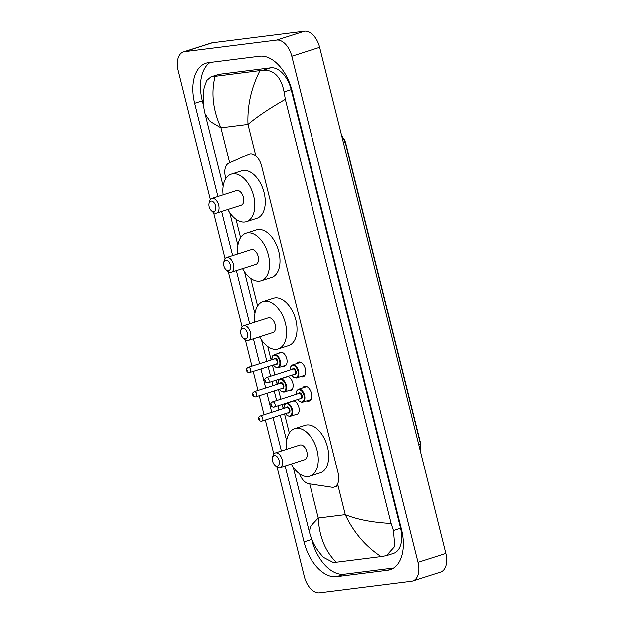 <?xml version="1.0" encoding="UTF-8"?>
<svg xmlns="http://www.w3.org/2000/svg" width="624" height="624" viewBox="0 0 624 624"><rect width="100%" height="100%" fill="white"/><g stroke="black" fill="none" stroke-linecap="round" stroke-linejoin="round"><path stroke-width="0.94" d="M278.944 353.262A7.254 4.298 72.3 0 1 280.223 352.373A7.254 4.298 72.3 0 1 280.691 352.271A7.254 4.298 72.3 0 1 286.642 358.355A7.254 4.298 72.3 0 1 284.645 366.194A7.254 4.298 72.3 0 1 284.185 366.296A7.254 4.298 72.3 0 1 283.085 366.218M287.57 376.568A7.254 4.298 72.3 0 1 292.859 383.284A7.254 4.298 72.3 0 1 290.698 390.46A7.254 4.298 72.3 0 1 290.238 390.569A7.254 4.298 72.3 0 1 289.138 390.491M293.623 400.842A7.254 4.298 72.3 0 1 298.912 407.558A7.254 4.298 72.3 0 1 296.751 414.734A7.254 4.298 72.3 0 1 296.283 414.835A7.254 4.298 72.3 0 1 295.191 414.757M296.626 363.675A7.714 4.571 72.3 0 1 298.405 362.146A7.714 4.571 72.3 0 1 298.896 362.037A7.714 4.571 72.3 0 1 305.23 368.511A7.714 4.571 72.3 0 1 303.1 376.841A7.714 4.571 72.3 0 1 302.609 376.951A7.714 4.571 72.3 0 1 300.768 376.631M302.679 387.949A7.714 4.571 72.3 0 1 304.457 386.42A7.714 4.571 72.3 0 1 304.949 386.311A7.714 4.571 72.3 0 1 311.275 392.785A7.714 4.571 72.3 0 1 309.153 401.115A7.714 4.571 72.3 0 1 308.662 401.224A7.714 4.571 72.3 0 1 306.821 400.904M299.598 473.858A13.603 8.05 -107.7 0 0 308.833 483.764L331.913 487.235A13.603 8.05 -107.7 0 0 333.364 487.258A13.603 8.05 -107.7 0 0 334.23 487.063A13.603 8.05 -107.7 0 0 338.161 473.093L261.589 165.976A13.603 8.05 -107.7 0 0 249.366 154.034A13.603 8.05 -107.7 0 0 248.882 154.222L228.883 163.114A13.603 8.05 -107.7 0 0 225.436 176.904L225.849 178.558M420.677 445.279A12.238 7.246 -107.7 0 0 420.116 441.503L345.836 143.567A12.238 7.246 -107.7 0 0 344.3 139.394M236.005 219.281L240.575 237.619M250.731 278.343L257.595 305.877M267.751 346.609L271.105 360.056M272.423 365.344L274.817 374.938M276.136 380.227L277.157 384.322M278.476 389.618L280.862 399.212M282.188 404.5L283.21 408.595M284.528 413.884L289.294 433.025M210.343 199.532L178.191 70.582A18.135 10.733 72.3 0 1 183.433 51.956L211.271 43.048A18.135 10.733 72.3 0 1 212.425 42.791L304.504 31.2A18.135 10.733 72.3 0 1 319.644 47.369L445.809 553.418A18.135 10.733 72.3 0 1 440.567 572.044L412.729 580.952A18.135 10.733 72.3 0 1 411.575 581.209L319.496 592.8A18.135 10.733 72.3 0 1 304.356 576.631L277.056 467.134M183.433 51.956A18.135 10.733 72.3 0 1 184.587 51.698L276.666 40.108A18.135 10.733 72.3 0 1 291.798 56.277L417.971 562.325A18.135 10.733 72.3 0 1 412.729 580.952M273.788 454.007L265.317 420.03M263.999 414.742L259.264 395.756M257.946 390.468L253.211 371.491M251.893 366.194L245.357 339.986M242.089 326.859L228.337 271.729M225.061 258.593L213.611 212.667M285.106 465.988L304.028 541.874A38.984 23.08 -107.7 0 0 336.57 576.638L387.73 570.203A38.984 23.08 -107.7 0 0 390.211 569.657A38.984 23.08 -107.7 0 0 401.489 529.604L292.133 91.026A38.984 23.08 -107.7 0 0 259.592 56.261L208.432 62.704A38.984 23.08 -107.7 0 0 205.951 63.25A38.984 23.08 -107.7 0 0 194.672 103.303L217.916 196.529M221.653 211.513L232.643 255.59M236.379 270.574L249.662 323.848M253.399 338.84L259.607 363.73M260.926 369.018L265.66 388.003M266.978 393.292L271.713 412.277M273.031 417.565L281.369 450.996M311.407 538.34L311.68 539.425A38.984 23.08 -107.7 0 0 344.23 574.189L393.705 567.965M210.109 62.494A38.984 23.08 -107.7 0 0 202.332 100.854L203.744 106.509M293.218 467.189L309.231 531.398L311.002 525.759L318.256 518.068C319.254 536.578 325.244 551.296 336.242 562.224L381.069 556.577C365.508 546.296 353.582 532.319 345.283 514.667C357.349 519.581 372.614 522.514 391.069 523.466L393.424 530.509L394.735 546.406L386.404 555.641L393.448 553.387A24.476 14.492 -107.7 0 0 400.53 528.239L291.174 89.661A24.476 14.492 -107.7 0 0 270.738 67.837L219.586 74.279A24.476 14.492 -107.7 0 0 218.026 74.623L210.982 76.877L263.398 70.184C274.232 69.935 281.128 77.189 284.076 91.939L285.324 99.333C269.365 108.436 256.924 116.789 247.985 124.41C247.205 105.83 251.183 87.922 259.919 70.684M336.242 562.224L333.395 562.52L323.567 557.419C314.597 547.724 311.711 540.376 309.231 531.398M215.093 76.323C210.967 92.914 212.924 110.074 220.951 127.811L210.202 121.477L205.163 114.036C203.003 105.768 202.667 97.024 204.165 87.812L206.747 80.512L210.982 76.877M391.069 523.466L285.324 99.333M386.404 555.641L381.069 556.577M274.537 455.598A5.437 3.221 72.3 0 1 279.076 460.45A5.437 3.221 72.3 0 1 277.157 466.112A5.437 3.221 72.3 0 1 274.716 465.091A5.437 3.221 72.3 0 1 272.47 458.063A5.437 3.221 72.3 0 1 274.537 455.598M272.47 458.063L272.797 456.339A7.706 4.563 72.3 0 1 275.239 452.962A7.706 4.563 72.3 0 1 275.73 452.852A7.706 4.563 72.3 0 1 282.056 459.311A7.706 4.563 72.3 0 1 279.934 467.641A7.706 4.563 72.3 0 1 279.443 467.75A7.706 4.563 72.3 0 1 275.987 466.3L274.716 465.091M279.934 467.641L304.637 459.732A7.706 4.563 -107.7 0 0 306.758 451.409A7.706 4.563 -107.7 0 0 300.433 444.943A7.706 4.563 -107.7 0 0 299.941 445.052L275.239 452.962M286.572 449.335A24.937 14.758 72.3 0 1 294.692 428.649A24.937 14.758 72.3 0 1 296.283 428.298A24.937 14.758 72.3 0 1 316.75 449.21A24.937 14.758 72.3 0 1 309.886 476.143A24.937 14.758 72.3 0 1 308.303 476.494A24.937 14.758 72.3 0 1 291.268 464.014M294.692 428.649L305.136 425.311A24.937 14.758 72.3 0 1 306.719 424.96A24.937 14.758 72.3 0 1 327.187 445.871A24.937 14.758 72.3 0 1 320.33 472.805L309.886 476.143M242.83 328.45A5.437 3.221 72.3 0 1 247.377 333.302A5.437 3.221 72.3 0 1 245.458 338.965A5.437 3.221 72.3 0 1 243.017 337.943A5.437 3.221 72.3 0 1 240.763 330.915A5.437 3.221 72.3 0 1 242.83 328.45M240.763 330.915L241.098 329.191A7.706 4.563 72.3 0 1 243.539 325.814A7.706 4.563 72.3 0 1 244.031 325.705A7.706 4.563 72.3 0 1 250.349 332.163A7.706 4.563 72.3 0 1 248.235 340.493A7.706 4.563 72.3 0 1 247.744 340.603A7.706 4.563 72.3 0 1 244.288 339.152L243.017 337.943M248.235 340.493L272.938 332.584A7.706 4.563 -107.7 0 0 275.059 324.262A7.706 4.563 -107.7 0 0 268.733 317.795A7.706 4.563 -107.7 0 0 268.242 317.905L243.539 325.814M254.873 322.187A24.937 14.758 72.3 0 1 262.993 301.501A24.937 14.758 72.3 0 1 264.584 301.15A24.937 14.758 72.3 0 1 285.043 322.062A24.937 14.758 72.3 0 1 278.187 348.995A24.937 14.758 72.3 0 1 276.596 349.346A24.937 14.758 72.3 0 1 259.568 336.866M262.993 301.501L273.437 298.163A24.937 14.758 72.3 0 1 275.02 297.812A24.937 14.758 72.3 0 1 295.487 318.724A24.937 14.758 72.3 0 1 288.623 345.657L278.187 348.995M225.81 260.185A5.437 3.221 72.3 0 1 230.357 265.036A5.437 3.221 72.3 0 1 228.439 270.699A5.437 3.221 72.3 0 1 225.997 269.685A5.437 3.221 72.3 0 1 223.743 262.649A5.437 3.221 72.3 0 1 225.81 260.185M223.743 262.649L224.078 260.926A7.706 4.563 72.3 0 1 226.52 257.548A7.706 4.563 72.3 0 1 227.011 257.439A7.706 4.563 72.3 0 1 233.329 263.905A7.706 4.563 72.3 0 1 231.215 272.228A7.706 4.563 72.3 0 1 230.724 272.337A7.706 4.563 72.3 0 1 227.269 270.886L225.997 269.685M231.215 272.228L255.918 264.326A7.706 4.563 -107.7 0 0 258.04 256.004A7.706 4.563 -107.7 0 0 251.714 249.538A7.706 4.563 -107.7 0 0 251.222 249.647L226.52 257.548M237.853 253.921A24.937 14.758 72.3 0 1 245.973 233.236A24.937 14.758 72.3 0 1 247.564 232.885A24.937 14.758 72.3 0 1 268.024 253.796A24.937 14.758 72.3 0 1 261.167 280.73A24.937 14.758 72.3 0 1 259.576 281.081A24.937 14.758 72.3 0 1 242.549 268.601M245.973 233.236L256.417 229.897A24.937 14.758 72.3 0 1 258.001 229.546A24.937 14.758 72.3 0 1 278.468 250.458A24.937 14.758 72.3 0 1 271.604 277.391L261.167 280.73M211.091 201.123A5.437 3.221 72.3 0 1 215.631 205.975A5.437 3.221 72.3 0 1 213.712 211.645A5.437 3.221 72.3 0 1 211.271 210.623A5.437 3.221 72.3 0 1 209.024 203.588A5.437 3.221 72.3 0 1 211.091 201.123M209.024 203.588L209.352 201.864A7.706 4.563 72.3 0 1 211.793 198.487A7.706 4.563 72.3 0 1 212.285 198.377A7.706 4.563 72.3 0 1 218.611 204.844A7.706 4.563 72.3 0 1 216.489 213.166A7.706 4.563 72.3 0 1 215.998 213.275A7.706 4.563 72.3 0 1 212.542 211.832L211.271 210.623M216.489 213.166L241.192 205.265A7.706 4.563 -107.7 0 0 243.313 196.942A7.706 4.563 -107.7 0 0 236.987 190.476A7.706 4.563 -107.7 0 0 236.496 190.585L211.793 198.487M223.127 194.86A24.937 14.758 72.3 0 1 231.247 174.174A24.937 14.758 72.3 0 1 232.838 173.823A24.937 14.758 72.3 0 1 253.297 194.735A24.937 14.758 72.3 0 1 246.441 221.668A24.937 14.758 72.3 0 1 244.85 222.019A24.937 14.758 72.3 0 1 227.822 209.539M231.247 174.174L241.691 170.836A24.937 14.758 72.3 0 1 243.274 170.485A24.937 14.758 72.3 0 1 263.741 191.396A24.937 14.758 72.3 0 1 256.885 218.33L246.441 221.668M309.73 483.896L318.256 518.068L345.283 514.667L337.615 483.896M229.663 162.77L220.951 127.811L247.985 124.41L255.848 155.961M291.798 56.277L319.644 47.369M276.666 40.108L304.504 31.2M184.587 51.698L212.425 42.791M417.971 562.325L445.809 553.418M392.551 568.659L387.73 570.203M344.23 574.189L336.57 576.638M311.68 539.425L304.028 541.874M202.332 100.854L194.672 103.303M219.586 74.279L212.246 76.627M270.738 67.837L263.398 70.184M291.174 89.661L284.076 91.939M400.53 528.239L393.424 530.509M341.344 134.417L345.158 142.038A15.865 1.404 166 0 1 343.512 143.122M418.673 444.561A15.865 1.404 -14 0 0 420.319 443.477L420.506 451.924M296.033 394.36L296.962 390.437L298.467 389.29A6.802 4.025 72.3 0 1 298.904 389.197A6.802 4.025 72.3 0 1 304.481 394.898A6.802 4.025 72.3 0 1 302.617 402.246A6.802 4.025 72.3 0 1 302.18 402.34M297.788 399.508A6.349 3.76 -107.7 0 0 301.72 402.012A6.349 3.76 -107.7 0 0 303.966 395.405A6.349 3.76 -107.7 0 0 298.662 389.75A6.349 3.76 -107.7 0 0 296.135 394.329M298.444 393.588A3.175 1.88 72.3 0 1 299.426 392.816A3.175 1.88 72.3 0 1 302.078 395.647A3.175 1.88 72.3 0 1 300.955 398.947A3.175 1.88 72.3 0 1 300.097 398.767M300.503 398.619A2.722 1.607 -107.7 0 0 300.674 398.58A2.722 1.607 -107.7 0 0 301.423 395.647A2.722 1.607 -107.7 0 0 299.192 393.362A2.722 1.607 -107.7 0 0 299.013 393.401A2.722 1.607 -107.7 0 0 298.857 393.471M300.674 398.58L273.788 407.137C271.994 407.105 271.011 406.177 270.839 404.344C270.449 403.775 271.027 402.948 272.571 401.864A2.722 1.607 72.3 0 1 272.743 401.825A2.722 1.607 72.3 0 1 274.973 404.102A2.722 1.607 72.3 0 1 274.225 407.043A2.722 1.607 72.3 0 1 274.053 407.082M271.549 404.57L271.768 405.452L271.549 404.57M289.981 370.087L290.909 366.163L292.414 365.024A6.802 4.025 72.3 0 1 292.851 364.923A6.802 4.025 72.3 0 1 298.428 370.633A6.802 4.025 72.3 0 1 296.564 377.972A6.802 4.025 72.3 0 1 296.127 378.066M291.736 375.235A6.349 3.76 -107.7 0 0 295.675 377.746A6.349 3.76 -107.7 0 0 297.913 371.132A6.349 3.76 -107.7 0 0 292.609 365.477A6.349 3.76 -107.7 0 0 290.082 370.055M292.391 369.314A3.175 1.88 72.3 0 1 293.374 368.542A3.175 1.88 72.3 0 1 296.026 371.374A3.175 1.88 72.3 0 1 294.902 374.673A3.175 1.88 72.3 0 1 294.052 374.494M294.45 374.345A2.722 1.607 -107.7 0 0 294.622 374.314A2.722 1.607 -107.7 0 0 295.37 371.374A2.722 1.607 -107.7 0 0 293.14 369.088A2.722 1.607 -107.7 0 0 292.968 369.127A2.722 1.607 -107.7 0 0 292.804 369.197M294.622 374.314L267.743 382.871C265.941 382.832 264.958 381.904 264.787 380.071C264.397 379.501 264.974 378.674 266.518 377.59A2.722 1.607 72.3 0 1 266.69 377.551A2.722 1.607 72.3 0 1 268.921 379.837A2.722 1.607 72.3 0 1 268.18 382.769A2.722 1.607 72.3 0 1 268 382.808M265.496 380.297L265.715 381.178L265.496 380.297M293.888 400.897L286.205 403.354A6.802 4.025 72.3 0 1 286.634 403.26A6.802 4.025 72.3 0 1 292.219 408.962A6.802 4.025 72.3 0 1 290.347 416.309A6.802 4.025 72.3 0 1 289.91 416.403M285.519 413.572A6.349 3.76 -107.7 0 0 289.458 416.075A6.349 3.76 -107.7 0 0 291.697 409.469A6.349 3.76 -107.7 0 0 286.4 403.806A6.349 3.76 -107.7 0 0 283.865 408.385M286.174 407.651A3.175 1.88 72.3 0 1 287.165 406.879A3.175 1.88 72.3 0 1 289.809 409.703A3.175 1.88 72.3 0 1 288.694 413.01A3.175 1.88 72.3 0 1 287.836 412.831M288.233 412.682A2.722 1.607 -107.7 0 0 288.405 412.643A2.722 1.607 -107.7 0 0 289.154 409.711A2.722 1.607 -107.7 0 0 286.923 407.425A2.722 1.607 -107.7 0 0 286.751 407.464A2.722 1.607 -107.7 0 0 286.588 407.534M286.751 407.464L260.302 415.927A2.722 1.607 72.3 0 1 260.481 415.888A2.722 1.607 72.3 0 1 262.712 418.166A2.722 1.607 72.3 0 1 261.963 421.106A2.722 1.607 72.3 0 1 261.791 421.145M259.498 419.507L259.28 418.634L259.498 419.507M287.836 376.623L280.153 379.08A6.802 4.025 72.3 0 1 280.582 378.986A6.802 4.025 72.3 0 1 286.166 384.688A6.802 4.025 72.3 0 1 284.294 392.036A6.802 4.025 72.3 0 1 283.865 392.129M279.474 389.298A6.349 3.76 -107.7 0 0 283.405 391.802A6.349 3.76 -107.7 0 0 285.644 385.195A6.349 3.76 -107.7 0 0 280.348 379.54A6.349 3.76 -107.7 0 0 277.813 384.111M280.121 383.378A3.175 1.88 72.3 0 1 281.112 382.606A3.175 1.88 72.3 0 1 283.756 385.437A3.175 1.88 72.3 0 1 282.641 388.736A3.175 1.88 72.3 0 1 281.783 388.557M282.181 388.409A2.722 1.607 -107.7 0 0 282.352 388.37A2.722 1.607 -107.7 0 0 283.101 385.437A2.722 1.607 -107.7 0 0 280.87 383.152A2.722 1.607 -107.7 0 0 280.699 383.191A2.722 1.607 -107.7 0 0 280.535 383.261M280.699 383.191L254.249 391.654A2.722 1.607 72.3 0 1 254.428 391.615A2.722 1.607 72.3 0 1 256.659 393.892A2.722 1.607 72.3 0 1 255.91 396.833A2.722 1.607 72.3 0 1 255.739 396.872M253.453 395.234L253.235 394.36L253.453 395.234M281.783 352.349L274.1 354.806A6.802 4.025 72.3 0 1 274.529 354.713A6.802 4.025 72.3 0 1 280.114 360.415A6.802 4.025 72.3 0 1 278.242 367.762A6.802 4.025 72.3 0 1 277.813 367.856M273.421 365.024A6.349 3.76 -107.7 0 0 277.352 367.528A6.349 3.76 -107.7 0 0 279.591 360.922A6.349 3.76 -107.7 0 0 274.295 355.267A6.349 3.76 -107.7 0 0 271.76 359.845M274.076 359.104A3.175 1.88 72.3 0 1 275.059 358.332A3.175 1.88 72.3 0 1 277.711 361.163A3.175 1.88 72.3 0 1 276.588 364.463A3.175 1.88 72.3 0 1 275.73 364.283M276.128 364.135A2.722 1.607 -107.7 0 0 276.307 364.096A2.722 1.607 -107.7 0 0 277.056 361.163A2.722 1.607 -107.7 0 0 274.817 358.878A2.722 1.607 -107.7 0 0 274.646 358.917A2.722 1.607 -107.7 0 0 274.482 358.987M274.646 358.917L248.204 367.38A2.722 1.607 72.3 0 1 248.375 367.341A2.722 1.607 72.3 0 1 250.606 369.619A2.722 1.607 72.3 0 1 249.857 372.559A2.722 1.607 72.3 0 1 249.686 372.598M247.4 370.96L247.182 370.087L247.4 370.96M338.091 485.831L334.23 487.063M286.619 440.716L280.27 415.249M278.951 409.96L277.93 405.857M276.611 400.569L274.217 390.975M272.899 385.687L271.877 381.584M270.559 376.295L268.164 366.701M266.846 361.413L261.518 340.041M254.92 313.568L244.499 271.775M237.9 245.31L229.772 212.714M223.174 186.248L205.163 114.036M345.158 142.038L420.319 443.477M297.687 399.539L299.387 401.458L302.125 402.355L310.931 399.586M272.571 401.864L299.013 393.401M298.467 389.29L306.79 386.63M291.634 375.266L293.342 377.185L296.072 378.082L304.879 375.313M266.518 377.59L292.968 369.127M292.414 365.024L300.737 362.357M298.03 413.852L289.864 416.419L287.126 415.514L285.425 413.603M288.405 412.643L261.526 421.2C259.724 421.169 258.742 420.233 258.578 418.408C258.18 417.83 258.757 417.011 260.302 415.927M286.205 403.354L284.692 404.5L283.764 408.416M291.985 389.579L283.811 392.145L281.073 391.24L279.373 389.329M282.352 388.37L255.473 396.926C253.672 396.895 252.689 395.967 252.525 394.134C252.127 393.565 252.704 392.738 254.249 391.654M280.153 379.08L278.639 380.227L277.711 384.15M285.932 365.305L277.758 367.871L275.02 366.967L273.32 365.056M276.307 364.096L249.421 372.653C247.619 372.622 246.636 371.693 246.472 369.86C246.074 369.291 246.652 368.464 248.204 367.38M274.1 354.806L272.587 355.953L271.658 359.876"/></g></svg>
